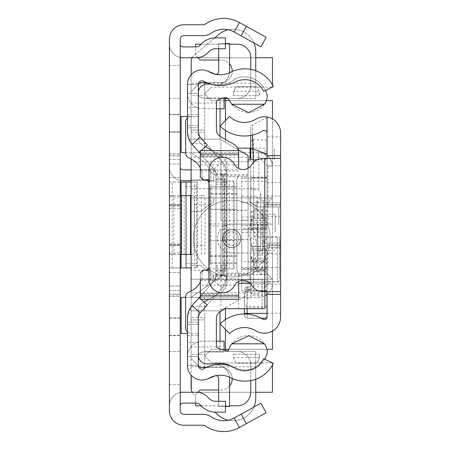 <?xml version="1.0" encoding="UTF-8"?>
<svg xmlns="http://www.w3.org/2000/svg" width="450" height="450" viewBox="0 0 450 450"><rect width="100%" height="100%" fill="white"/><g stroke="black" fill="none" stroke-linecap="round" stroke-linejoin="round"><path stroke-width="0.34" stroke-dasharray="2.25 1.69" d="M180.248 225L180.248 253.024L180.248 225M173.919 195.615L169.397 195.615L169.397 254.385L173.919 254.385L173.919 195.615L180.248 195.615L169.397 195.615L169.397 253.024L169.397 205.11L180.248 205.11L169.397 205.11L169.397 253.024L169.397 196.976L169.397 254.385L180.248 254.385L180.248 245.34L169.397 245.34L180.248 245.34L180.248 195.615L180.248 254.385L193.359 254.385A9.039 0.9 -90 0 0 194.259 245.34L205.054 245.34A9.039 0.9 90 0 1 204.159 254.385M180.248 360.157L180.248 384.57L180.248 360.157M169.397 360.157L169.397 384.57L169.397 360.157M180.248 89.843L180.248 65.43L180.248 89.843M169.397 89.843L169.397 65.43L169.397 89.843M169.397 132.334L180.248 132.334L180.248 318.532L180.248 131.468L180.248 318.532L180.248 132.328L169.397 132.334L169.397 131.468L169.397 318.532L169.397 290.543L180.248 290.543L169.397 290.543L169.397 131.468L169.397 318.532L169.397 132.334L180.248 132.334L169.397 132.328M180.248 392.529A13.562 13.562 0 0 0 169.397 405.816L169.397 351.568L169.397 405.816A13.562 13.562 0 0 1 180.248 392.529L180.248 351.568L180.248 392.529A13.562 13.562 0 0 1 182.959 392.254L196.459 392.254A15.367 15.367 0 0 1 207.326 396.754L209.199 398.627A9.039 9.039 0 0 0 215.589 401.276L225.405 401.276L225.405 412.127L215.589 412.127A19.89 19.89 0 0 1 201.527 406.299L199.654 404.426A4.522 4.522 0 0 0 196.459 403.104L182.959 403.104A2.711 2.711 0 0 0 180.248 405.816L180.248 392.529L180.248 405.816M180.248 57.471A13.562 13.562 0 0 1 169.397 44.184L169.397 98.432L169.397 44.184A13.562 13.562 0 0 0 180.248 57.471L180.248 98.432L180.248 57.471A13.562 13.562 0 0 0 182.959 57.746L196.459 57.746A15.367 15.367 0 0 0 207.326 53.246L209.199 51.373A9.039 9.039 0 0 1 215.589 48.724L225.405 48.724L225.405 37.873L215.589 37.873A19.89 19.89 0 0 0 201.527 43.701L199.654 45.574A4.522 4.522 0 0 1 196.459 46.896L182.959 46.896A2.711 2.711 0 0 1 180.248 44.184L180.248 57.471L180.248 44.184M180.248 317.672L169.397 317.666L180.248 317.672M246.369 26.348L241.11 35.837L260.876 46.794L266.136 37.305L239.422 22.5A32.546 32.546 0 0 0 205.026 24.272A2.711 2.711 0 0 1 203.479 24.756L183.864 24.756A14.467 14.467 0 0 0 169.397 39.223L169.397 295.065L180.248 295.065L180.248 410.777A3.617 3.617 0 0 0 183.864 414.394L203.479 414.394A13.562 13.562 0 0 1 211.236 416.829A21.696 21.696 0 0 0 234.163 418.011L241.11 414.163L246.369 423.652L266.136 412.695L260.876 403.206L241.11 414.163M180.248 295.065L180.248 286.026L169.397 286.026L180.248 286.026L180.248 267.941L169.397 267.941L180.248 267.941L180.248 154.935L169.397 154.935M241.11 35.837L234.163 31.989A21.696 21.696 0 0 0 211.236 33.171A13.562 13.562 0 0 1 203.479 35.606L183.864 35.606A3.617 3.617 0 0 0 180.248 39.223L180.248 154.935M180.248 114.705L180.248 153.579L180.248 114.705L169.397 114.705L169.397 153.579L169.397 114.705L180.248 114.705M180.248 296.421L180.248 335.295L180.248 296.421L169.397 296.421L169.397 335.295L169.397 296.421L180.248 296.421M180.248 180.428L180.248 208.727L180.248 180.428A13.562 13.562 0 0 1 169.397 167.141L169.397 208.727L169.397 167.141A13.562 13.562 0 0 0 182.959 180.703L213.699 180.703L213.699 169.852L191.098 169.852M169.397 225L169.397 196.976L169.397 225M169.397 295.065L169.397 410.777A14.467 14.467 0 0 0 183.864 425.244L203.479 425.244A2.711 2.711 0 0 1 205.026 425.728A32.546 32.546 0 0 0 239.422 427.5L246.369 423.652M169.397 182.059L181.063 182.059M169.397 205.11L180.248 205.11L169.397 205.11M169.397 244.89L180.248 244.89L169.397 244.89M169.397 159.458L180.248 159.458L169.397 159.458M169.397 290.543L180.248 290.543L169.397 290.543M169.397 163.974L180.248 163.974L169.397 163.974M181.063 267.941L169.397 267.941M196.493 186.576A4.522 0.394 90 0 1 196.886 182.059L186.075 182.059A4.522 0.394 -90 0 0 185.681 186.576L196.493 186.576L196.493 263.424L185.681 263.424A4.522 0.394 -90 0 0 186.075 267.941L191.098 267.941M185.681 186.576L185.681 263.424M186.075 267.941L197.359 267.941L197.359 182.059L196.886 182.059M196.886 267.941A4.522 0.394 90 0 1 196.493 263.424M191.098 182.059L186.075 182.059M185.749 267.941L194.636 267.941L194.636 182.059L185.749 182.059L186.564 182.059L186.564 267.941L172.181 267.941L172.181 182.059L185.749 182.059L185.749 267.941M169.397 153.579L180.248 153.579L169.397 153.579M169.397 335.295L180.248 335.295L169.397 335.295M169.397 208.727L180.248 208.727L169.397 208.727M191.098 180.703L213.699 180.703L213.699 169.852L182.959 169.852A2.711 2.711 0 0 1 180.248 167.141M173.919 254.385L180.248 254.385M191.098 254.385L193.359 254.385M191.098 195.615L204.159 195.615A9.039 0.9 90 0 1 205.054 204.66L205.054 245.34M201.352 254.385L201.352 195.615L204.159 195.615M201.352 195.615L180.248 195.615M205.054 204.66L194.259 204.66L194.259 245.34M194.259 204.66A9.039 0.9 -90 0 0 193.359 195.615M169.397 351.568L180.248 351.568L169.397 351.568M169.397 98.432L180.248 98.432L169.397 98.432M191.098 290.981L191.098 333.489L191.098 297.326L258.902 297.326L204.66 297.326L204.66 319.928L191.098 319.928L191.098 317.666L204.66 317.666L204.66 319.928L204.66 317.666M187.481 116.511L191.098 116.511L191.098 152.674L191.098 116.511L181.153 116.511L181.153 152.674L191.098 152.674L191.098 159.002M191.312 60.008L191.098 83.177L204.66 83.171L204.66 95.603L191.098 95.603L191.098 83.177M191.098 95.603L191.098 132.334L191.098 130.072L204.66 130.072L191.098 130.072L204.66 130.072L204.66 152.674L258.902 152.674L191.098 152.674L191.098 179.797L191.098 152.674L206.066 163.153L210.988 171.973L210.988 278.027L206.066 286.847L220.691 276.604L224.55 269.196L224.55 180.804L224.55 226.035A14.467 14.467 0 0 1 231.778 224.094L272.464 224.094L272.464 197.876L263.424 206.921L257.349 206.921L249.862 202.118L249.862 197.876L191.098 197.876L191.098 130.072L204.66 130.072L204.66 95.603M191.098 317.666L191.098 197.876L191.098 211.438L191.098 197.876L272.464 197.876L249.862 197.876L249.862 202.118L257.349 206.921L263.424 206.921L272.464 197.876L263.424 206.921L272.464 197.876L272.464 279.242L272.464 253.024L231.778 253.024A14.467 14.467 0 0 1 217.316 238.562A14.467 14.467 0 0 1 231.778 224.094L272.464 224.094L272.464 166.236C271.659 158.001 267.137 153.478 258.902 152.674A13.562 13.562 0 0 1 272.464 166.236L272.464 118.957M191.098 319.928L191.098 354.397L204.66 354.397L204.66 319.928L191.098 319.928M204.66 354.397L204.66 366.823L191.098 366.823L191.098 354.397M191.098 366.823L191.098 388.035A9.039 9.039 0 0 0 194.333 394.965A9.039 9.039 0 0 1 192.144 392.254M187.481 333.489L181.153 333.489L181.153 297.326L191.098 297.326L191.098 375.154M191.098 74.846L191.098 152.674L206.066 163.153M272.464 331.043L272.464 253.024L231.778 253.024A14.467 14.467 0 0 1 224.55 251.089L224.55 269.196A9.039 9.039 0 0 1 220.691 276.604L191.098 297.326L185.625 297.326M185.676 152.674L204.66 152.674L204.66 98.432L225.45 98.432L225.45 142.318L248.051 155.368L248.051 294.632L225.45 307.682L225.45 351.568L237.206 351.568A13.562 13.562 0 0 1 250.768 365.13L250.768 392.254A13.562 13.562 0 0 1 237.206 405.816L195.615 405.816L195.615 394.515L197.82 392.316M191.098 61.965A9.039 9.039 0 0 1 194.333 55.035L216.973 36.073A22.601 22.601 0 0 1 233.139 29.267A22.601 22.601 0 0 0 228.341 29.784M192.144 57.746A9.039 9.039 0 0 1 194.333 55.035L214.802 37.89M182.959 57.746L255.741 57.746M180.248 57.746L180.248 392.254L180.248 57.746L272.464 57.746L272.464 87.131L211.438 87.131L272.301 87.131M255.741 392.254L182.959 392.254M272.464 365.108L272.464 362.953M272.301 362.869L211.438 362.869L204.66 356.091L211.438 349.312L225.45 349.312M228.797 349.312L266.906 349.312M267.941 253.024L267.941 283.764L272.464 283.764A13.562 13.562 0 0 1 258.902 297.326A13.562 13.562 0 0 0 272.464 283.764A13.562 13.562 0 0 1 258.902 297.326L258.902 292.804L191.098 292.804M191.098 279.242L249.862 279.242L249.862 275.006L257.349 270.202L263.424 270.202L272.464 279.242L263.424 270.202L257.349 270.202L249.862 275.006L249.862 279.242L272.464 279.242L249.862 279.242L249.862 275.006L257.349 270.202A40.686 40.686 0 0 1 249.862 275.006L249.862 279.242L191.098 279.242M191.098 188.837L258.902 188.837L258.902 161.713L191.098 161.713L258.902 161.713L258.902 188.837L191.098 188.837M266.265 100.688L229.601 100.688M225.45 100.688L211.438 100.688L204.66 93.909L211.438 87.131L204.66 93.909L211.438 100.688L272.464 100.688L272.464 349.312L211.438 349.312L204.66 356.091L211.438 362.869L272.464 362.869L272.464 392.254L180.248 392.254M272.464 87.047L272.464 84.892M213.699 197.876L191.098 197.876L213.699 197.876L213.699 202.118A40.686 40.686 0 0 0 201.459 211.438L191.098 211.438L201.459 211.438A40.686 40.686 0 0 1 213.699 202.118L213.699 197.876M249.862 202.118L249.862 197.876L249.862 202.118A40.686 40.686 0 0 1 257.349 206.921L263.424 206.921L257.349 206.921L249.862 202.118M201.459 265.686L191.098 265.686L201.459 265.686A40.686 40.686 0 0 0 213.699 275.006A40.686 40.686 0 0 1 201.459 265.686M191.171 375.233L191.312 389.993M206.066 286.847L191.098 297.326L204.66 297.326L204.66 351.568L255.741 351.568L255.741 379.26M214.802 412.11L216.973 413.927A22.601 22.601 0 0 0 255.741 398.132L255.741 366.829L204.66 366.829L204.66 351.568L255.741 351.568L255.741 366.829M253.896 407.076A22.601 22.601 0 0 1 228.341 420.216M210.083 279.692L213.638 281.543L210.083 279.692L210.083 270.202L191.098 270.202L210.083 270.202L210.083 279.692M210.083 179.797L210.083 170.308A2.261 2.261 0 0 1 213.638 168.458A2.261 2.261 0 0 0 210.083 170.308L210.083 179.797L191.098 179.797L210.083 179.797M220.691 173.396A9.039 9.039 0 0 1 224.55 180.804L223.594 180.804L220.691 173.396A9.039 9.039 0 0 1 224.55 180.804A9.039 9.039 0 0 0 220.691 173.396M195.615 403.104L195.615 394.515L200.138 389.993L220.933 389.993A11.301 11.301 0 0 0 232.234 378.692A11.301 11.301 0 0 0 220.933 367.391L200.138 367.391L191.098 358.352L191.098 91.648L200.138 82.609L220.933 82.609A11.301 11.301 0 0 0 232.234 71.308A11.301 11.301 0 0 0 220.933 60.008L200.138 60.008L195.615 55.485L195.615 44.184L237.206 44.184A13.562 13.562 0 0 1 250.768 57.746L250.768 84.87A13.562 13.562 0 0 1 237.206 98.432L255.741 98.432L255.741 70.74M253.896 42.924A22.601 22.601 0 0 0 233.139 29.267A22.601 22.601 0 0 1 255.741 51.868L255.741 83.171L204.66 83.171L204.66 98.432L255.741 98.432L255.741 83.171M224.55 251.089A14.467 14.467 0 0 1 224.55 226.035L224.55 251.089M263.424 270.202L272.464 279.242L263.424 270.202L257.349 270.202L263.424 270.202M213.699 279.242L213.699 275.006L213.699 279.242M210.988 171.973L223.594 180.804L223.594 269.196L224.55 269.196A9.039 9.039 0 0 1 220.691 276.604L223.594 269.196L210.988 278.027M220.933 273.144L220.933 229.556L220.933 310.292L248.051 294.632L248.051 229.556L248.051 275.4L248.051 273.144L220.933 273.144L220.933 310.292L220.028 310.815L220.028 311.692M248.051 229.556L220.933 229.556M225.45 308.694L225.45 307.682L220.028 310.815L191.098 310.815L191.098 91.648L198.332 84.414L187.481 84.414L187.481 132.334L191.447 143.634A18.079 18.079 0 0 0 192.077 144.377L214.178 169.127A7.009 7.009 0 0 1 215.961 173.796L215.961 276.204A7.009 7.009 0 0 1 214.178 280.873L192.077 305.623A18.079 18.079 0 0 0 191.447 306.366L187.481 317.666L187.481 342.529L198.332 342.529L198.332 365.586L191.098 358.352L191.098 310.815L220.028 310.815L220.028 351.568L237.206 351.568A13.562 13.562 0 0 1 250.768 365.13L250.768 380.621M250.768 69.379L250.768 84.87A13.562 13.562 0 0 1 237.206 98.432L220.028 98.432L220.028 139.185L220.933 139.708L220.933 176.856L220.933 174.6L220.933 175.888L248.051 175.888L248.051 220.444L248.051 168.238M220.028 341.173L220.028 351.568L225.45 351.568L225.45 350.471M220.028 136.344L220.028 139.185L191.098 139.185L220.028 139.185L225.45 142.318L225.45 139.472M220.933 176.856L248.051 176.856L248.051 273.144M191.098 103.022L220.028 103.022L220.028 108.827M232.234 71.494A11.301 11.301 0 0 1 220.933 82.609L206.347 82.609M232.234 378.506A11.301 11.301 0 0 0 220.933 367.391L206.347 367.391M229.545 386.01A11.301 11.301 0 0 1 220.933 389.993L218.694 389.993M201.043 405.816L229.545 405.816M225.45 329.439L225.45 319.567M248.051 155.368L248.051 159.913L248.051 155.368L235.569 148.157L248.051 155.368M248.051 176.856L248.051 175.888M238.292 149.732L220.933 139.708L220.933 220.444L220.933 175.888M225.45 130.433L225.45 120.561M229.545 44.184L201.043 44.184M218.694 60.008L220.933 60.008A11.301 11.301 0 0 1 229.545 63.99M220.028 103.022L220.028 98.432L224.094 98.432M197.82 57.684L195.615 55.485L195.615 46.896M248.051 239.648L220.933 239.648M250.768 159.913L248.051 159.913M220.933 210.352L248.051 210.352M265.23 159.913L265.23 148.157L237.667 148.157M265.23 148.157L250.768 148.157M274.269 148.157L274.269 159.913L274.269 148.157M220.933 220.444L248.051 220.444M222.739 238.562A9.039 9.039 0 0 0 231.778 247.601A9.039 9.039 0 0 0 240.823 238.562A9.039 9.039 0 0 0 231.778 229.523A9.039 9.039 0 0 0 222.739 238.562A9.039 9.039 0 0 0 231.778 247.601A9.039 9.039 0 0 0 240.823 238.562A9.039 9.039 0 0 0 231.778 229.523A9.039 9.039 0 0 0 222.739 238.562M270.202 238.562A38.424 38.424 0 0 0 231.778 200.138A38.424 38.424 0 0 0 193.359 238.562A38.424 38.424 0 0 0 231.778 276.986A38.424 38.424 0 0 0 270.202 238.562A38.424 38.424 0 0 0 231.778 200.138A38.424 38.424 0 0 0 193.359 238.562A38.424 38.424 0 0 0 231.778 276.986A38.424 38.424 0 0 0 270.202 238.562M240.688 238.562A8.904 8.904 0 0 0 231.778 229.657A8.904 8.904 0 0 0 222.874 238.562A8.904 8.904 0 0 0 231.778 247.466A8.904 8.904 0 0 0 240.688 238.562A8.904 8.904 0 0 0 231.778 229.657A8.904 8.904 0 0 0 222.874 238.562A8.904 8.904 0 0 0 231.778 247.466A8.904 8.904 0 0 0 240.688 238.562A8.904 8.904 0 0 0 231.778 229.657A8.904 8.904 0 0 0 222.874 238.562A8.904 8.904 0 0 0 231.778 247.466A8.904 8.904 0 0 0 240.688 238.562A8.904 8.904 0 0 0 231.778 229.657A8.904 8.904 0 0 0 222.874 238.562A8.904 8.904 0 0 0 231.778 247.466A8.904 8.904 0 0 0 240.688 238.562M238.562 238.562A6.778 6.778 0 0 0 231.778 231.778A6.778 6.778 0 0 0 225 238.562A6.778 6.778 0 0 0 231.778 245.34A6.778 6.778 0 0 0 238.562 238.562A6.778 6.778 0 0 0 231.778 231.778A6.778 6.778 0 0 0 225 238.562A6.778 6.778 0 0 0 231.778 245.34A6.778 6.778 0 0 0 238.562 238.562M267.041 225.489L267.041 220.241L241.723 220.241L241.723 225.489L267.041 225.489L267.041 269.392L267.041 229.477L241.723 229.477L241.723 228.246L267.041 228.246L267.041 178.076L241.723 178.076L267.041 178.076L267.041 282.049L267.041 259.447L267.041 282.049L280.603 282.049L280.603 182.509L267.041 182.509L267.041 267.491L267.041 182.509M280.603 232.324L280.603 248.147L280.603 232.324M280.603 225L280.603 245.34L280.603 225M267.041 225L267.041 245.34L267.041 204.66L280.603 204.66L280.603 245.34L267.041 245.34L267.041 225M280.603 259.447L280.603 236.841L280.603 259.447M267.041 136.851L267.041 316.952A2.711 2.711 0 0 1 262.901 319.258A35.089 35.089 0 0 0 220.044 323.843L229.466 333.602A21.527 21.527 0 0 1 255.757 330.784A16.273 16.273 0 0 0 280.603 316.952L280.603 133.048A16.273 16.273 0 0 0 255.757 119.216A21.527 21.527 0 0 1 229.466 116.398L220.044 126.157A35.089 35.089 0 0 0 262.901 130.742A2.711 2.711 0 0 1 267.041 133.048L267.041 136.851L280.603 136.851M267.041 313.149L280.603 313.149M264.78 158.372L280.603 158.372L267.041 158.372L267.041 291.628L280.603 291.628L263.16 291.628A13.562 13.562 0 0 1 251.618 285.193A9.945 9.945 0 0 0 234.405 285.688A13.562 13.562 0 0 1 208.912 279.242L208.912 170.758A13.562 13.562 0 0 1 234.405 164.312A9.945 9.945 0 0 0 251.618 164.807A13.562 13.562 0 0 1 263.16 158.372L264.78 158.372L264.78 291.628M267.041 259.447L267.041 205.2L267.041 259.447L262.519 254.925L257.096 254.925L257.096 209.722L257.096 254.925M267.041 204.66L280.603 204.66L267.041 204.66L267.041 245.34L280.603 245.34L267.041 245.34M267.041 253.929L280.603 253.929M267.041 196.071L280.603 196.071M260.713 224.612L260.713 251.893L260.713 198.101L261.506 200.019L263.424 200.818L263.424 249.182L263.424 200.818L267.041 200.818L267.041 249.182L267.041 200.818M267.041 249.182L263.424 249.182L261.506 249.981L260.713 251.899L260.713 225.388M250.768 225.546L250.768 224.454L250.768 225.546M260.713 225.467L260.713 224.533L260.713 225.467M267.041 140.175L252.697 139.444L252.484 124.92L267.041 117.546L267.041 294.019L267.041 246.189L250.768 246.189L250.768 298.164L250.768 258.407L250.768 289.822L250.774 286.903L251.094 289.429L253.479 286.768L267.041 286.768L267.041 246.538L267.041 306.236L267.041 258.407L250.768 258.407M267.041 259.83A2.711 2.137 -161.6 0 1 264.971 257.777L265.854 250.656L267.041 250.678L267.041 133.048M266.766 318.133L267.041 258.407M267.041 294.019L251.421 294.019L250.768 292.303L250.768 246.189M250.768 250.672L267.041 250.672L267.041 246.189M267.041 318.133L267.041 286.768M265.854 250.656L264.099 241.734A2.711 2.559 -46 0 1 266.732 239.091L253.479 226.299L253.479 220.174L267.041 220.174M267.041 239.597L266.732 239.091L267.041 239.091M254.886 266.411L250.768 255.381L250.965 256.567L253.479 257.934L257.518 268.487A2.711 2.047 163.1 0 1 254.925 267.188A2.711 2.047 163.1 0 1 254.886 266.411C257.192 273.077 259.515 273.33 261.855 267.171A2.711 2.137 18.4 0 0 264.488 269.342L261.141 274.337L257.518 268.487L267.041 268.487M267.041 307.536L247.151 307.536L247.151 318.133L260.949 318.133M247.151 308.694L247.151 289.429L244.44 289.614A2.711 2.706 180 0 1 247.151 286.909L247.151 289.822L244.44 292.579L244.44 304.897L247.151 307.536M247.151 289.822L250.768 289.822M267.041 306.236L247.151 306.236L244.44 303.598L244.44 292.978L247.151 290.228L247.151 292.787L250.768 292.787M250.768 290.228L247.151 290.228M267.041 295.318L250.768 295.318M267.041 290.604L253.344 290.604L251.421 294.019M267.041 271.254L253.479 271.254L253.479 290.576L267.041 290.576M250.768 255.381L250.768 165.988L250.768 179.882L253.479 177.193L267.041 177.193M250.768 129.791L250.768 135.422L250.808 126.973L251.235 125.916L252.484 124.92L252.585 135.039M267.041 159.266L257.276 159.711M250.768 286.909L247.151 286.909L250.774 286.903L250.768 243.827L251.561 245.739L253.479 246.538L253.479 257.934M244.44 292.579L244.44 308.694M247.151 314.106L247.151 318.133A2.711 2.666 0 0 1 244.44 315.467L244.44 313.999M244.44 313.56L244.44 304.897M250.768 179.882L250.768 292.303M244.44 303.598L244.44 295.493A2.711 2.666 180 0 0 247.151 298.164L247.151 306.236M250.768 141.784L252.697 139.444M250.768 229.016L253.479 226.299M244.44 315.467L244.44 313.718M244.44 292.978L244.44 295.493A2.711 2.706 180 0 1 247.151 292.787L247.151 298.164L250.768 298.164M260.713 225L260.713 193.359L260.713 225M278.792 225L278.792 206.921L278.792 225M279.697 239.558A2.261 2.261 0 0 0 277.436 237.296L267.041 237.296L267.041 281.593L277.436 281.593L277.436 237.296L277.436 281.593A2.261 2.261 0 0 0 279.697 279.338L279.697 239.558L279.697 279.338M257.096 209.722L262.519 209.722L262.519 254.925L262.519 209.722L267.041 205.2M257.096 196.161L257.096 268.487L257.096 196.161L241.723 196.161L241.723 268.487L241.723 196.161M257.096 268.487L241.723 268.487M267.041 281.593L267.041 237.296M267.041 291.088L267.041 282.049L267.041 291.088L241.723 291.088L267.041 291.088M241.723 274.708L241.723 291.088L241.723 282.049L267.041 282.049L267.041 274.708L241.723 274.708L241.723 261.731L267.041 261.731L267.041 274.708M267.041 261.731L267.041 224.072L241.723 224.072L241.723 261.731M267.041 220.241L267.041 224.072M267.041 228.246L267.041 229.477M267.041 282.049L241.723 282.049L241.723 232.324L267.041 232.324M267.041 181.373L241.723 181.373L241.723 178.076L241.723 232.324M241.723 181.373L241.723 217.046L267.041 217.046M241.723 229.477L241.723 269.392L267.041 269.392L241.723 269.392L241.723 225.489M241.723 228.246L241.723 217.046M241.723 224.072L241.723 220.241M257.096 232.324L257.096 200.683L257.096 232.324M275.175 232.324L275.175 214.239L275.175 232.324M215.961 178.892L226.806 178.892L226.806 271.108L226.806 178.892L226.806 271.108L226.806 178.892L215.961 178.892L215.961 271.108L215.961 178.892L215.961 271.108L215.961 178.892L226.806 178.892L215.961 178.892M215.961 274.725L215.961 276.204A7.009 7.009 0 0 1 214.178 280.873L192.077 305.623A18.079 18.079 0 0 0 187.481 317.666L187.481 335.295L187.481 317.666A18.079 18.079 0 0 1 192.077 305.623L214.178 280.873A7.009 7.009 0 0 0 215.961 276.204L215.961 173.796L215.961 274.725L226.806 274.725L226.806 173.796L226.806 276.204A17.854 17.854 0 0 1 222.272 288.101L205.959 306.366L191.447 306.366M200.334 153.624L214.178 169.127A7.009 7.009 0 0 1 215.961 173.796A7.009 7.009 0 0 0 214.178 169.127L192.077 144.377L214.178 169.127L215.961 173.796L215.961 276.204L214.178 280.873L200.334 296.376M187.481 132.334A18.079 18.079 0 0 0 192.077 144.377A18.079 18.079 0 0 1 187.481 132.334L187.481 114.705L187.481 132.334M226.806 274.725L226.806 276.204A17.854 17.854 0 0 1 222.272 288.101L205.959 306.366M198.332 342.529L198.332 317.666A7.234 7.234 0 0 1 200.166 312.851A7.234 7.234 0 0 0 198.332 317.666L200.166 312.851L222.272 288.101L207.219 304.954M207.219 145.046L222.272 161.899A17.854 17.854 0 0 1 226.806 173.796L226.806 276.204L222.272 288.101A17.854 17.854 0 0 0 226.806 276.204L226.806 173.796A17.854 17.854 0 0 0 222.272 161.899A17.854 17.854 0 0 1 226.806 173.796L222.272 161.899L200.166 137.149L222.272 161.899L200.166 137.149L198.332 132.334A7.234 7.234 0 0 0 200.166 137.149A7.234 7.234 0 0 1 198.332 132.334L198.332 107.471L187.481 107.471M198.332 356.541L187.481 356.541A15.367 15.367 0 0 1 202.849 341.173A15.367 15.367 0 0 0 187.481 356.541L187.481 322.189L187.481 356.541L198.332 356.541L198.332 322.189L198.332 356.541A4.522 4.522 0 0 1 202.849 352.024A4.522 4.522 0 0 0 198.338 356.243M187.481 342.529L187.481 365.586A14.467 14.467 0 0 0 209.087 378.163A22.601 22.601 0 0 1 230.529 377.696A31.641 31.641 0 0 0 273.369 363.392A31.641 31.641 0 0 1 230.529 377.696A22.601 22.601 0 0 0 209.087 378.163A14.467 14.467 0 0 1 187.481 365.586A14.467 14.467 0 0 0 209.087 378.163A22.601 22.601 0 0 1 230.529 377.696A31.641 31.641 0 0 0 273.369 363.392L263.616 358.639A20.796 20.796 0 0 1 235.463 368.038A20.796 20.796 0 0 0 263.616 358.639A20.796 20.796 0 0 1 235.463 368.038A33.452 33.452 0 0 0 203.732 368.73A33.452 33.452 0 0 1 235.463 368.038A33.452 33.452 0 0 0 203.732 368.73A3.617 3.617 0 0 1 198.332 365.586L187.481 365.586A14.467 14.467 0 0 0 207.366 378.996A14.467 14.467 0 0 1 187.481 365.586L198.332 365.586A3.617 3.617 0 0 0 203.732 368.73A3.617 3.617 0 0 1 198.332 365.586L187.481 365.586L198.332 365.586A3.617 3.617 0 0 0 203.299 368.938A3.617 3.617 0 0 1 198.332 365.586M187.481 127.811L187.481 93.459L187.481 127.811L198.332 127.811L198.332 93.459L198.332 127.811L187.481 127.811M198.332 84.414L187.481 84.414A14.467 14.467 0 0 1 209.087 71.837A14.467 14.467 0 0 0 187.481 84.414L198.332 84.414A3.617 3.617 0 0 1 203.299 81.062A3.617 3.617 0 0 0 198.332 84.414A3.617 3.617 0 0 1 203.732 81.27A33.452 33.452 0 0 0 235.463 81.962A33.452 33.452 0 0 1 203.732 81.27A3.617 3.617 0 0 0 198.332 84.414L187.481 84.414A14.467 14.467 0 0 1 209.087 71.837A22.601 22.601 0 0 0 230.529 72.304A22.601 22.601 0 0 1 209.087 71.837A22.601 22.601 0 0 0 230.529 72.304A31.641 31.641 0 0 1 273.369 86.608L263.616 91.361L273.369 86.608A31.641 31.641 0 0 0 230.529 72.304A31.641 31.641 0 0 1 273.369 86.608L263.616 91.361A20.796 20.796 0 0 0 235.463 81.962A20.796 20.796 0 0 1 263.616 91.361A20.796 20.796 0 0 0 235.463 81.962A33.452 33.452 0 0 1 203.732 81.27A3.617 3.617 0 0 0 198.332 84.414L198.332 107.471M198.332 317.666L198.332 335.295L198.332 317.666M187.481 114.705L198.332 114.705L187.481 114.705M200.334 151.194L200.959 150.638M200.334 298.806L200.886 299.295M187.481 335.295L198.332 335.295L187.481 335.295M215.961 179.797L226.806 179.797L215.961 179.797M215.961 270.202L226.806 270.202L215.961 270.202M215.961 173.796L226.806 173.796M215.961 276.204L226.806 276.204M214.178 169.127L222.272 161.899M214.178 280.873L222.272 288.101M215.961 271.108L226.806 271.108L215.961 271.108M187.481 84.414A14.467 14.467 0 0 1 207.366 71.004A14.467 14.467 0 0 0 187.481 84.414M225.405 43.487L218.694 43.487L218.694 71.561A2.711 2.711 0 0 1 214.965 74.076L207.366 71.004M218.694 48.724L218.694 43.487L229.545 43.487L229.545 71.561A13.562 13.562 0 0 1 210.904 84.133L203.299 81.062L210.904 84.133A13.562 13.562 0 0 0 229.489 72.804M225.405 406.513L218.694 406.513L218.694 378.439A2.711 2.711 0 0 0 214.965 375.924L207.366 378.996M229.489 377.196A13.562 13.562 0 0 0 210.904 365.867L203.299 368.938L210.904 365.867A13.562 13.562 0 0 1 229.545 378.439L229.545 406.513L218.694 406.513L218.694 401.276M187.481 93.459L198.332 93.459A4.522 4.522 0 0 0 202.849 97.976A4.522 4.522 0 0 1 198.332 93.459L187.481 93.459A15.367 15.367 0 0 0 202.849 108.827A15.367 15.367 0 0 1 187.481 93.459M187.481 322.189L198.332 322.189L187.481 322.189M223.537 97.976L202.849 97.976L224.094 97.976L224.094 108.827L202.849 108.827L216.411 108.827M202.849 352.024L224.094 352.024L202.849 352.024M224.094 350.196L224.094 341.173L202.849 341.173L216.366 341.173M198.332 324.45L187.481 324.45L198.332 324.45M198.332 125.55L187.481 125.55L198.332 125.55M262.164 308.694L262.164 279.765L263.976 279.765A0.906 0.906 0 0 1 264.876 280.671L264.876 307.794A0.906 0.906 0 0 1 263.976 308.694L225.225 308.694L220.461 311.428A8.139 8.139 180 0 0 216.366 318.488L216.366 345.6A2.711 2.711 180 0 0 217.912 348.047A29.812 29.812 180 0 0 228.33 350.843A20.391 20.391 0 0 1 249.047 335.678A18.253 18.253 0 0 1 267.373 351.748A23.507 23.507 0 0 1 235.845 369.596A50.299 50.299 180 0 0 227.734 364.438A37.339 37.339 180 0 0 214.262 363.713A39.15 39.15 180 0 1 205.189 363.769A8.989 8.989 180 0 1 198.281 354.313L198.281 310.613A9.039 9.039 0 0 1 202.832 302.766L222.368 291.583A9.039 9.039 180 0 0 226.912 283.736L226.912 164.306A9.039 9.039 180 0 0 222.368 156.459L202.877 145.299A9.039 9.039 0 0 1 198.332 137.453L198.332 93.735A8.893 8.893 0 0 1 198.332 92.143M264.713 359.168A23.507 23.507 0 0 1 235.845 369.596A50.299 50.299 0 0 0 230.602 366.019M265.5 90.444A23.507 23.507 0 0 0 235.845 78.441A50.299 50.299 180 0 1 227.734 83.604A37.339 37.339 0 0 1 219.037 84.634A37.339 37.339 180 0 0 227.734 83.604A50.299 50.299 180 0 0 235.845 78.441A23.507 23.507 0 0 1 267.356 96.311A18.225 18.225 0 0 1 249.047 112.359A20.391 20.391 0 0 1 229.438 100.344A4.506 4.506 180 0 0 224.37 97.785A29.812 29.812 180 0 0 217.963 99.968A2.711 2.711 180 0 0 216.411 102.42L216.411 129.578A8.139 8.139 180 0 0 220.506 136.642L234.112 144.433A9.039 9.039 0 0 1 238.657 152.274L238.657 168.452M238.657 281.548L238.657 274.691L236.852 270.169L236.852 179.764L236.852 240.615L210.279 240.609L210.279 186.761L210.279 194.22L236.852 194.22L236.852 270.169L238.657 274.691L238.657 299.295M200.334 272.886L203.046 270.169L209.374 270.169L208.912 270.169L209.374 270.169L209.374 179.764L209.374 270.169L209.374 179.764L209.374 223.948L226.912 223.948L226.912 283.736L222.368 291.583L217.024 294.643L200.334 294.643L200.334 293.597L218.841 293.597L200.334 293.597L200.334 272.886L203.046 270.169L200.334 272.886L200.334 285.103L238.657 285.103M200.334 285.103L200.334 278.961L238.657 278.961M210.279 263.171L236.852 263.171L236.852 270.169L236.852 179.764L238.657 175.241L236.852 179.764L238.657 175.241L236.852 179.764L236.852 186.761L210.279 186.761M238.657 308.694L238.657 279.765L263.976 279.765L264.876 280.671L264.876 291.628M187.481 332.038A5.423 5.423 180 0 0 191.053 333.377L198.281 333.377L191.053 333.377A5.423 5.423 0 0 1 185.625 327.954L185.625 297.067A5.423 5.423 0 0 1 188.775 292.146A41.586 41.586 180 0 0 193.866 289.344A18.079 18.079 180 0 0 202.146 274.151A18.079 18.079 0 0 1 200.334 282.032M202.146 272.886L202.146 274.151L202.146 272.886A2.711 2.711 0 0 1 204.857 270.169A2.711 2.711 180 0 0 202.146 272.886M204.857 179.764L204.857 179.764A2.711 2.711 0 0 1 202.146 177.053A2.711 2.711 180 0 0 204.857 179.764A4.522 4.522 0 0 1 209.374 184.286L209.374 265.652A4.522 4.522 0 0 1 204.857 270.169M200.334 167.951A18.079 18.079 0 0 1 202.146 175.832L202.146 177.053L202.146 175.832A18.079 18.079 180 0 0 193.871 160.644A41.586 41.586 180 0 0 188.814 157.854A5.423 5.423 0 0 1 185.676 152.933L185.676 122.023A5.423 5.423 0 0 1 191.098 116.595L198.332 116.595L191.098 116.595A5.423 5.423 180 0 0 187.481 117.979M210.043 84.038A39.15 39.15 0 0 1 214.262 84.324A37.339 37.339 180 0 0 219.037 84.634A37.339 37.339 0 0 1 214.262 84.324A39.15 39.15 180 0 0 205.189 84.274A8.893 8.893 180 0 0 198.332 93.735L198.332 137.453A9.039 9.039 180 0 0 202.877 145.299L205.352 146.717M233.584 357.525A13.213 13.213 0 0 0 236.43 363.195L256.5 363.195L236.43 363.195A13.213 13.213 0 0 1 233.257 354.257L233.584 357.525L259.352 357.525L259.673 354.257A13.213 13.213 0 0 1 256.5 363.195A13.213 13.213 180 0 0 259.352 357.525M259.673 354.257L233.257 354.257L259.673 354.257M259.02 91.221A13.213 13.213 0 0 0 256.5 86.749A13.213 13.213 0 0 1 259.673 95.687L259.02 91.221L233.916 91.221L233.257 95.687A13.213 13.213 0 0 1 236.43 86.749L256.5 86.749L236.43 86.749A13.213 13.213 0 0 0 233.916 91.221M233.257 95.687L259.673 95.687L233.257 95.687M229.151 268.903L229.151 181.029L234.141 181.029L234.141 268.903L222.384 268.903L234.141 268.903L234.141 181.029L222.384 181.029L222.384 268.903L222.384 181.029L226.491 181.029L226.491 268.903M226.912 223.948L226.912 164.306L222.221 156.375L200.334 156.375L200.334 177.053L203.046 179.764L200.334 177.053L200.334 169.616L238.657 169.616M208.912 181.091L226.912 181.091M208.912 268.909L226.912 268.909M209.374 223.948L209.374 270.169L203.046 270.169M236.852 270.169L238.657 274.691L236.852 270.169M208.912 179.764L203.046 179.764L208.912 179.764M236.852 262.941L210.279 262.941L210.279 186.998L236.852 186.998M203.046 179.764L200.334 177.053M200.334 156.375L222.221 156.375L220.331 155.295L200.334 155.295L200.334 156.375M200.334 150.638L200.334 155.295M238.657 150.638L238.657 155.295L220.331 155.295L212.203 150.638M238.657 170.972L200.334 170.972L200.334 164.835L200.334 169.616M204.013 302.091L202.832 302.766A9.039 9.039 0 0 0 198.281 310.613L198.281 354.313A8.989 8.989 0 0 0 198.332 356.169M200.334 294.643L200.334 299.295M208.89 299.295L217.024 294.643L238.657 294.643M238.511 150.638A9.039 9.039 180 0 1 238.657 152.274L238.657 155.295M264.876 284.287L263.976 283.382L250.189 283.382M236.852 263.171L236.852 255.713L210.279 255.713M210.279 194.22L210.279 209.323L236.852 209.323L210.279 209.323L210.279 240.609L236.852 240.615L236.852 255.713M236.852 194.22L236.852 186.761M210.279 262.941L210.279 186.998M262.164 279.765L238.657 279.765M208.912 182.295L209.374 184.286L209.374 265.652L207.99 268.909M229.151 181.029L226.491 181.029M234.163 31.989L239.422 22.5M234.163 418.011L239.422 427.5M169.397 318.527L180.248 318.527L169.397 318.527M169.397 294.12L180.248 294.12L169.397 294.12M169.397 155.88L180.248 155.88L169.397 155.88M169.397 131.473L180.248 131.473L169.397 131.473M169.397 177.536L180.248 177.536L169.397 177.536M169.397 272.464L180.248 272.464L169.397 272.464M181.063 195.615L181.063 254.385M186.547 267.941L186.547 182.059M169.397 204.66L180.248 204.66L169.397 204.66M184.174 254.385L184.174 195.615M267.941 283.764L258.902 292.804M267.941 224.094L267.941 166.236L272.464 166.236A13.562 13.562 0 0 0 258.902 152.674L258.902 157.196L267.941 166.236M258.902 157.196L191.098 157.196M220.028 346.978L191.098 346.978M248.051 274.112L220.933 274.112M248.051 239.569L220.933 239.569M220.933 210.431L248.051 210.431M258.463 159.913L258.463 148.157M267.041 284.203L280.603 284.203M267.041 165.797L280.603 165.797M267.041 247.151L280.603 247.151L267.041 247.151M267.041 202.849L280.603 202.849L267.041 202.849M253.479 225.506L253.479 189.743L253.479 225.506M257.996 224.494L257.996 260.257L257.996 224.494M250.768 268.611A2.711 2.638 180 0 0 253.479 271.254L253.479 139.354M267.041 215.128L253.479 215.128L253.479 177.733L267.041 177.733M267.041 284.85L253.479 284.85L253.479 267.351L267.041 267.351M253.479 286.768L253.479 284.85A2.711 2.683 -0 0 1 250.768 282.161M250.768 261.157L267.041 261.157M250.768 248.946L267.041 248.946M267.041 269.342L264.488 269.342L267.041 261.653M267.041 260.117L253.479 260.117L253.479 246.538L267.041 246.538M250.768 257.794A2.711 2.323 0 0 0 253.479 260.117L253.479 267.351A2.711 2.683 -0 0 1 250.768 264.662M244.44 289.614L245.216 287.713L247.151 286.903L247.151 289.429L251.094 289.429M267.041 262.89L250.768 262.89M253.479 162.433L253.479 177.733A2.711 2.7 -0 0 1 250.768 175.033M250.768 217.417A2.711 2.284 180 0 1 253.479 215.128L253.479 210.864L267.041 211.061M267.041 224.837L253.479 224.837L253.479 211.061A2.711 2.694 0 0 0 250.768 213.756M250.768 227.526A2.711 2.694 0 0 1 253.479 224.837L253.479 228.915L267.041 228.915M267.041 227.542L253.479 227.542L253.479 236.768L253.479 228.915A2.711 2.284 0 0 0 250.768 231.199M250.768 229.753A2.711 2.211 180 0 1 253.479 227.542L253.479 222.553L267.041 222.553M267.041 218.233L253.479 218.233L253.479 222.553A2.711 2.711 180 0 0 250.768 225.264M250.768 220.944L253.479 218.154L253.479 220.174A2.711 2.638 0 0 0 250.768 222.812M250.768 228.87L264.099 241.734M261.855 267.171L264.971 257.777M241.723 202.534L267.041 202.534M267.041 267.637L241.723 267.637M215.961 174.223L226.806 174.223M215.961 175.275L226.806 175.275M215.961 275.777L226.806 275.777M215.961 184.314L226.806 184.314M215.961 265.686L226.806 265.686M215.961 267.317L226.806 267.317M215.961 182.683L226.806 182.683M191.447 143.634L205.959 143.634M200.334 280.322L238.657 280.322M226.912 225.99L209.374 225.99M236.852 193.556L210.279 193.556M210.279 256.382L236.852 256.382M263.976 283.382L263.976 279.765M233.263 181.029L233.263 268.903M225.096 268.903L225.096 181.029M169.397 253.024L180.248 253.024M169.397 384.57L180.248 384.57M169.397 114.249L180.248 114.249M169.397 243.984L180.248 243.984L169.397 243.984M169.397 206.016L180.248 206.016L169.397 206.016M169.397 196.976L180.248 196.976M169.397 318.532L180.248 318.532L169.397 318.532M169.397 131.468L180.248 131.468L169.397 131.468M197.415 182.059L197.415 267.941M169.397 65.43L180.248 65.43M169.397 335.751L180.248 335.751M191.098 132.334L204.66 132.334M248.051 174.6L220.933 174.6M248.051 275.4L220.933 275.4M267.041 248.147L280.603 248.147M267.041 243.079L280.603 243.079M267.041 244.89L280.603 244.89M267.041 267.491L280.603 267.491M267.041 205.11L280.603 205.11M267.041 206.921L280.603 206.921M267.041 216.501L280.603 216.501M267.041 236.841L280.603 236.841M260.713 257.546L259.914 259.464L257.996 260.257L253.479 260.257L251.561 261.051L250.768 262.969M250.768 187.031L251.561 188.949L253.479 189.743L257.996 189.743L259.914 190.536L260.713 192.454M250.965 256.567L256.882 271.665L259.093 273.808L260.657 274.309L267.041 274.337M250.768 221.04L251.561 219.122L252.821 218.407L267.041 218.329M250.768 213.576L251.561 211.657L252.821 210.943L267.041 210.864M250.768 239.479L251.561 237.561L252.821 236.846L267.041 236.768M250.768 220.866L251.561 218.947L252.821 218.233L267.041 218.154M244.44 315.495L245.233 317.413L247.151 318.212L261.09 318.212M266.732 318.212L267.041 318.212M260.713 193.359L251.668 225L260.713 256.641M260.713 206.921L278.792 206.921M260.713 243.079L278.792 243.079M257.096 200.683L248.051 232.324L257.096 263.964M257.096 214.239L275.175 214.239M257.096 250.403L275.175 250.403M200.334 164.835L238.657 164.835"/><path stroke-width="0.67" d="M180.248 392.529A13.562 13.562 0 0 1 182.959 392.254L196.459 392.254A15.367 15.367 0 0 1 207.326 396.754L209.199 398.627A9.039 9.039 0 0 0 215.589 401.276L225.405 401.276L225.405 412.127L215.589 412.127A19.89 19.89 0 0 1 201.527 406.299L199.654 404.426A4.522 4.522 0 0 0 196.459 403.104L182.959 403.104A2.711 2.711 0 0 0 180.248 405.816M180.248 57.471A13.562 13.562 0 0 0 182.959 57.746L196.459 57.746A15.367 15.367 0 0 0 207.326 53.246L209.199 51.373A9.039 9.039 0 0 1 215.589 48.724L225.405 48.724L225.405 37.873L215.589 37.873A19.89 19.89 0 0 0 201.527 43.701L199.654 45.574A4.522 4.522 0 0 1 196.459 46.896L182.959 46.896A2.711 2.711 0 0 1 180.248 44.184M241.11 35.837L246.369 26.348L266.136 37.305L260.876 46.794L234.163 31.989A21.696 21.696 0 0 0 211.236 33.171A13.562 13.562 0 0 1 203.479 35.606L183.864 35.606A3.617 3.617 0 0 0 180.248 39.223L180.248 410.777A3.617 3.617 0 0 0 183.864 414.394L203.479 414.394A13.562 13.562 0 0 1 211.236 416.829A21.696 21.696 0 0 0 234.163 418.011L260.876 403.206L266.136 412.695L246.369 423.652L241.11 414.163M246.369 26.348L239.422 22.5A32.546 32.546 0 0 0 205.026 24.272A2.711 2.711 0 0 1 203.479 24.756L183.864 24.756A14.467 14.467 0 0 0 169.397 39.223L169.397 410.777A14.467 14.467 0 0 0 183.864 425.244L203.479 425.244A2.711 2.711 0 0 1 205.026 425.728A32.546 32.546 0 0 0 239.422 427.5L246.369 423.652M180.248 182.059L191.098 182.059M191.098 267.941L180.248 267.941M180.248 167.141A2.711 2.711 0 0 0 182.959 169.852L191.098 169.852M180.248 180.428A13.562 13.562 0 0 0 182.959 180.703L191.098 180.703M180.248 254.385L191.098 254.385M180.248 195.615L181.558 195.615L181.558 254.385M190.553 254.385L190.553 195.615L191.098 195.615M190.553 195.615L181.558 195.615M191.098 375.154L191.098 388.035A9.039 9.039 0 0 0 191.312 389.993L191.171 375.233M191.098 159.002L191.098 290.981M192.144 57.746A9.039 9.039 0 0 0 191.312 60.008L191.098 74.846M185.625 297.326L181.153 297.326L181.153 333.489L187.481 333.489M187.481 116.511L181.153 116.511L181.153 152.674L185.676 152.674M180.248 57.746L182.959 57.746M255.741 57.746L272.464 57.746L272.464 84.892M272.464 365.108L272.464 392.254L255.741 392.254M182.959 392.254L180.248 392.254M225.45 349.312L228.797 349.312M266.906 349.312L272.464 349.312L272.464 331.043M272.464 118.957L272.464 100.688L266.265 100.688M229.601 100.688L225.45 100.688M192.144 392.254A9.039 9.039 0 0 1 191.312 389.993M228.341 420.216A22.601 22.601 0 0 1 216.973 413.927L214.802 412.11M255.741 379.26L255.741 398.132A22.601 22.601 0 0 1 253.896 407.076M225.45 120.561L225.45 98.432L227.818 98.432L224.094 98.432M255.741 70.74L255.741 51.868A22.601 22.601 0 0 0 253.896 42.924M228.341 29.784A22.601 22.601 0 0 0 216.973 36.073L214.802 37.89M198.332 84.414L198.332 132.334A7.234 7.234 0 0 0 200.166 137.149L192.077 144.377A18.079 18.079 0 0 1 187.481 132.334L187.481 84.414A14.467 14.467 0 0 1 209.087 71.837A22.601 22.601 0 0 0 230.529 72.304A31.641 31.641 0 0 1 273.369 86.608L263.616 91.361A20.796 20.796 0 0 0 235.463 81.962A33.452 33.452 0 0 1 203.732 81.27A3.617 3.617 0 0 0 198.332 84.414L200.138 82.609L206.347 82.609M206.347 367.391L200.138 367.391L198.332 365.586A3.617 3.617 0 0 0 203.732 368.73A33.452 33.452 0 0 1 235.463 368.038A20.796 20.796 0 0 0 263.616 358.639L273.369 363.392A31.641 31.641 0 0 1 230.529 377.696A22.601 22.601 0 0 0 209.087 378.163A14.467 14.467 0 0 1 187.481 365.586L187.481 317.666A18.079 18.079 0 0 1 192.077 305.623L199.125 297.726L200.334 298.806M220.028 311.692L220.028 341.173M220.028 108.827L220.028 136.344M232.234 378.506A11.301 11.301 0 0 1 229.545 386.01M197.82 392.316L200.138 389.993L218.694 389.993M195.615 403.104L195.615 405.816L201.043 405.816M229.545 405.816L237.206 405.816A13.562 13.562 0 0 0 250.768 392.254L250.768 380.621M225.45 350.471L225.45 329.439M225.45 319.567L225.45 308.694M248.051 168.238L248.051 155.368L238.292 149.732M225.45 139.472L225.45 130.433M250.768 69.379L250.768 57.746A13.562 13.562 0 0 0 237.206 44.184L229.545 44.184M201.043 44.184L195.615 44.184L195.615 46.896M197.82 57.684L200.138 60.008L218.694 60.008M229.545 63.99A11.301 11.301 0 0 1 232.234 71.494M248.051 159.913L250.768 159.913M237.667 148.157L250.071 148.157L250.071 159.913M250.768 148.157L250.071 148.157M280.603 245.34L280.603 282.049M280.603 182.509L280.603 204.66M267.041 158.372L267.041 155.655L280.603 155.655L280.603 294.345L267.041 294.345L267.041 291.628M267.041 294.345L267.041 316.952A2.711 2.711 0 0 1 262.901 319.258A35.089 35.089 0 0 0 220.044 323.843L229.466 333.602A21.527 21.527 0 0 1 255.757 330.784A16.273 16.273 0 0 0 280.603 316.952L280.603 294.345M280.603 155.655L280.603 133.048A16.273 16.273 0 0 0 255.757 119.216A21.527 21.527 0 0 1 229.466 116.398L220.044 126.157A35.089 35.089 0 0 0 262.901 130.742A2.711 2.711 0 0 1 267.041 133.048L267.041 117.546M267.041 155.655L267.041 133.048M280.603 158.372L264.78 158.372L264.78 291.628L280.603 291.628M264.78 158.372L263.16 158.372A13.562 13.562 0 0 0 251.618 164.807A9.945 9.945 0 0 1 234.405 164.312A13.562 13.562 0 0 0 208.912 170.758L208.912 279.242A13.562 13.562 0 0 0 234.405 285.688A9.945 9.945 0 0 1 251.618 285.193A13.562 13.562 0 0 0 263.16 291.628L264.78 291.628M244.44 308.694L244.44 313.999L244.44 313.56L247.151 313.374L247.151 314.106M252.585 135.039L252.821 149.181L267.041 153.889M257.276 159.711L253.479 159.885A2.711 2.7 180 0 1 250.768 157.185L250.768 135.422L250.768 157.185M250.768 148.742L252.821 149.181L253.479 162.433M200.886 299.295L207.219 304.954L200.166 312.851A7.234 7.234 0 0 0 198.332 317.666L198.332 365.586M192.077 144.377L200.334 153.624M199.125 152.274L200.334 151.194M200.959 150.638L207.219 145.046L200.166 137.149M200.334 296.376L199.125 297.726M207.366 71.004L214.965 74.076A2.711 2.711 0 0 0 218.694 71.561L218.694 48.724M229.489 72.804A13.562 13.562 0 0 0 229.545 71.561L229.545 43.487L225.405 43.487M207.366 378.996L214.965 375.924A2.711 2.711 0 0 1 218.694 378.439L218.694 401.276M225.405 406.513L229.545 406.513L229.545 378.439A13.562 13.562 0 0 0 229.489 377.196M223.537 97.976L224.094 97.976L224.094 108.827L216.411 108.827M198.338 356.243A4.522 4.522 0 0 0 198.332 356.541M216.366 341.173L224.094 341.173L224.094 350.196M265.5 90.444A23.507 23.507 0 0 1 267.356 96.311A18.225 18.225 0 0 1 264.437 104.226L249.261 112.359L248.04 112.388L231.727 104.226A20.391 20.391 0 0 1 229.438 100.344A4.506 4.506 0 0 0 224.37 97.785A29.812 29.812 0 0 0 217.963 99.968A2.711 2.711 0 0 0 216.411 102.42L216.411 129.578A8.139 8.139 0 0 0 220.506 136.642L234.112 144.433A9.039 9.039 180 0 1 238.511 150.638M230.602 366.019A50.299 50.299 0 0 0 227.734 364.438A37.339 37.339 0 0 0 214.262 363.713A39.15 39.15 0 0 1 205.189 363.769A8.989 8.989 0 0 1 198.332 356.169M200.334 295.881L238.657 295.881L238.657 299.295L200.334 299.295L200.334 278.961M187.481 117.979A5.423 5.423 180 0 0 185.676 122.023L185.676 152.933A5.423 5.423 180 0 0 188.814 157.854A41.586 41.586 0 0 1 193.871 160.644A18.079 18.079 0 0 1 200.334 167.951M204.857 179.764A4.522 4.522 0 0 1 208.058 181.091L208.912 181.091M204.857 270.169L204.857 270.169A4.522 4.522 0 0 0 207.99 268.909L208.912 268.909M200.334 282.032A18.079 18.079 0 0 1 193.866 289.344A41.586 41.586 0 0 1 188.775 292.146A5.423 5.423 180 0 0 185.625 297.067L185.625 327.954A5.423 5.423 180 0 0 187.481 332.038M238.657 295.881L238.657 281.548M203.046 270.169L208.912 270.169L203.046 270.169L200.334 272.886M203.046 179.764L208.912 179.764L203.046 179.764L200.334 177.053L200.334 170.972M200.334 177.053L200.334 150.638L238.657 150.638L238.657 154.058L200.334 154.058M238.657 168.452L238.657 154.058M264.876 291.628L264.876 307.794A0.906 0.906 0 0 1 263.976 308.694L225.225 308.694L220.461 311.428A8.139 8.139 0 0 0 216.366 318.488L216.366 345.6A2.711 2.711 0 0 0 217.912 348.047A29.812 29.812 0 0 0 228.33 350.843A20.391 20.391 0 0 1 231.727 343.817L264.442 343.817A18.253 18.253 0 0 1 267.373 351.748A23.507 23.507 0 0 1 264.713 359.168M204.013 302.091L208.89 299.295M250.189 283.382L238.657 283.382M231.727 343.817L249.047 335.678L264.442 343.817M212.203 150.638L205.352 146.717M264.437 104.226L231.727 104.226M198.332 92.143A8.893 8.893 0 0 1 205.189 84.274A39.15 39.15 0 0 1 210.043 84.038M208.058 181.091L208.912 182.295M234.163 31.989L239.422 22.5M234.163 418.011L239.422 427.5M181.063 182.059L181.063 195.615M181.063 254.385L181.063 267.941M267.041 313.374L247.151 313.374L247.151 308.694M260.949 318.133L266.766 318.133M200.166 312.851L192.077 305.623M261.09 318.212L266.732 318.212"/></g></svg>
